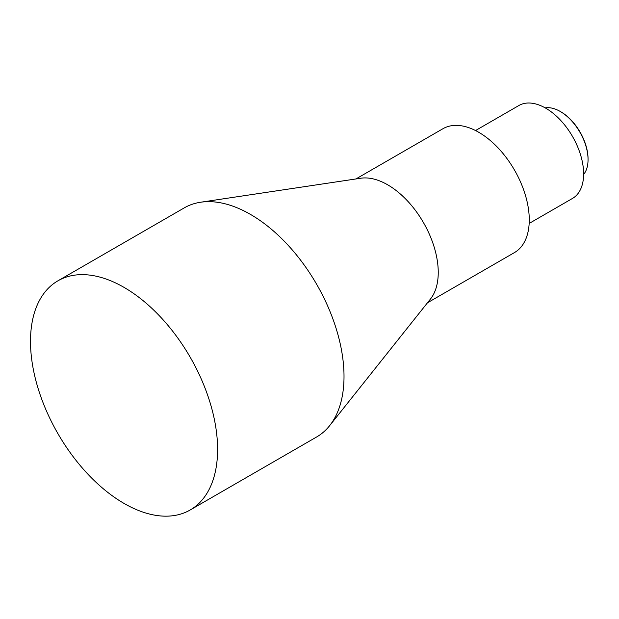 <?xml version="1.0" encoding="UTF-8"?>
<svg xmlns="http://www.w3.org/2000/svg" width="619" height="619" viewBox="0 0 619 619"><rect width="100%" height="100%" fill="white"/><g stroke="black" fill="none" stroke-linecap="round" stroke-linejoin="round"><path stroke-width="0.93" d="M560.868 111.822L560.241 111.459L560.868 111.822A38.44 22.191 60 0 1 588.05 158.897L588.05 159.632A39.33 22.71 -120 0 0 560.241 111.459L560.241 111.459A39.33 22.71 -120 0 0 545.184 107.876M583.624 174.457A39.33 22.71 -120 0 0 588.05 159.632M124.048 287.386A132.296 76.385 60 0 1 210.475 403.967A132.296 76.385 60 0 1 190.195 509.979A132.296 76.385 60 0 1 124.048 503.425A132.296 76.385 60 0 1 37.62 386.844A132.296 76.385 60 0 1 57.9 280.833A132.296 76.385 60 0 1 124.048 287.386M57.9 280.833L184.315 207.845A132.296 76.385 60 0 1 200.61 202.235A132.296 76.385 60 0 1 250.463 214.398A132.296 76.385 60 0 1 332.364 317.501A132.296 76.385 60 0 1 329.625 425.686A132.296 76.385 60 0 1 316.611 436.991L190.195 509.979M200.61 202.235L360.73 178.233A71.51 41.287 60 0 1 387.68 184.81A71.51 41.287 60 0 1 431.946 240.543A71.51 41.287 60 0 1 430.468 299.023L329.625 425.686M355.933 178.953L442.941 128.721A71.51 41.287 60 0 1 478.696 132.257A71.51 41.287 60 0 1 525.415 195.279A71.51 41.287 60 0 1 514.459 252.583L427.443 302.815M475.531 130.547L518.884 105.516A53.636 30.965 60 0 1 545.703 108.17A53.636 30.965 60 0 1 580.738 155.439A53.636 30.965 60 0 1 572.521 198.413L529.168 223.444"/></g></svg>
